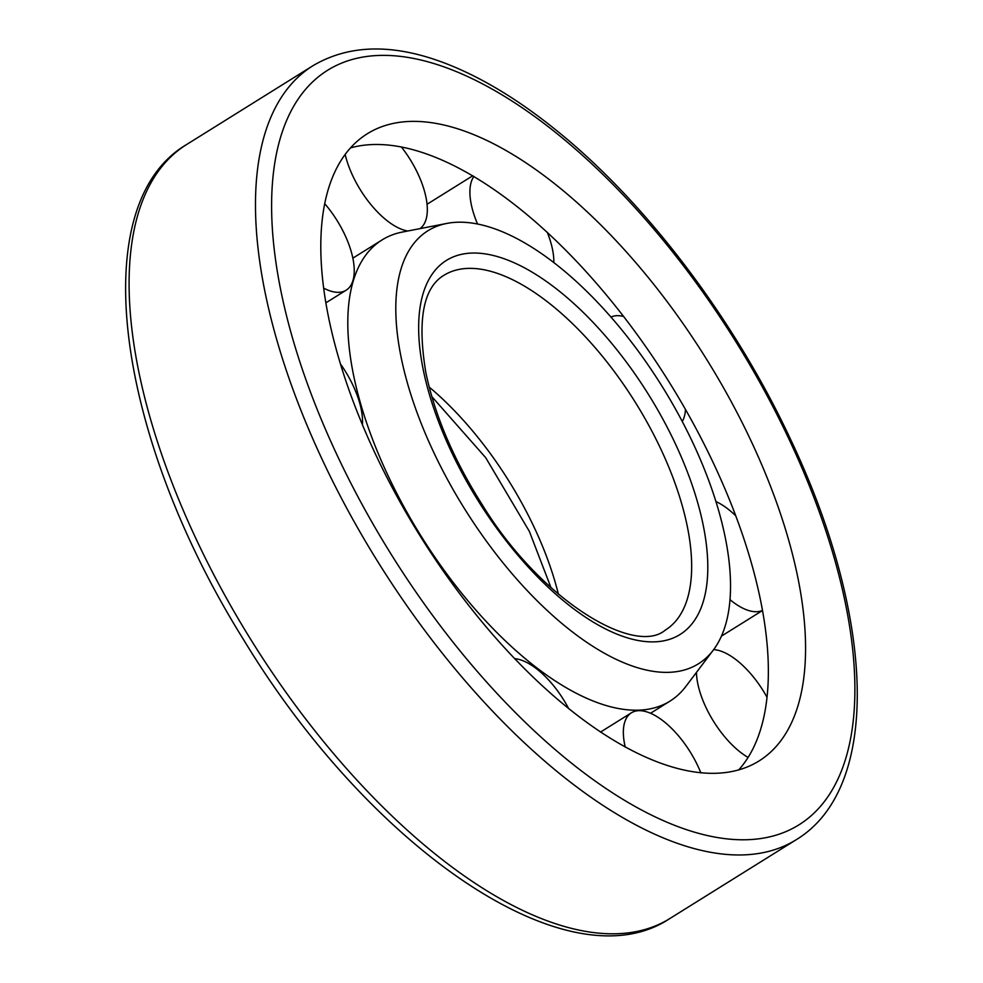 <?xml version="1.0" encoding="UTF-8"?>
<svg xmlns="http://www.w3.org/2000/svg" width="983" height="983" viewBox="0 0 983 983"><rect width="100%" height="100%" fill="white"/><g stroke="black" fill="none" stroke-linecap="round" stroke-linejoin="round"><path stroke-width="1.47" d="M692.265 441.527A255.297 116.215 58 0 0 447.056 223.374A255.297 116.215 58 0 0 464.603 508.838A255.297 116.215 58 0 0 713.253 650.156A255.297 116.215 58 0 0 692.265 441.527M447.056 223.374L402.342 232.062A271.849 123.747 58 0 0 382.154 239.877A271.849 123.747 58 0 0 421.031 536.018A271.849 123.747 58 0 0 669.89 701.186A271.849 123.747 58 0 0 685.802 686.503L713.253 650.156M738.638 769.984A369.743 168.314 58 0 0 712.933 462.121A369.743 168.314 58 0 0 350.599 147.88M750.127 438.934A369.743 168.314 58 0 0 367.531 133.614A369.743 168.314 58 0 0 420.405 536.411A369.743 168.314 58 0 0 758.888 761.051A369.743 168.314 58 0 0 750.127 438.934M419.987 228.634A64.067 29.158 58 0 0 417.714 173.327A64.067 29.158 58 0 0 401.297 146.872M345.193 154.54A64.067 29.158 58 0 0 407.761 231.005M323.825 288.216A64.067 29.158 58 0 0 346.151 290.194A64.067 29.158 58 0 0 344.64 234.384A64.067 29.158 58 0 0 324.845 203.825M362.432 424.582A64.067 29.158 58 0 0 352.946 385.25A64.067 29.158 58 0 0 340.683 364.312M568.752 708.755A64.067 29.158 58 0 0 514.539 658.635M700.854 772.884A64.067 29.158 58 0 0 697.721 765.696A64.067 29.158 58 0 0 631.43 712.786A64.067 29.158 58 0 0 625.249 747.117M766.949 697.131A64.067 29.158 58 0 0 713.658 649.616M696.443 672.397A64.067 29.158 58 0 0 748.051 757.414M735.702 515.768A64.067 29.158 58 0 0 715.907 501.563M729.951 599.618A64.067 29.158 58 0 0 762.415 610.431M623.738 316.501A64.067 29.158 58 0 0 611.057 317.054M682.276 421.498A64.067 29.158 58 0 0 685.483 409.383M473.892 176.424A64.067 29.158 58 0 0 477.529 223.94M553.847 262.473A64.067 29.158 58 0 0 547.248 232.234M558.393 594.211A209.109 95.191 58 0 0 533.916 526.79A209.109 95.191 58 0 0 429.19 387.069M660.306 447.953A209.109 95.191 58 0 0 443.923 275.289C423.181 287.761 417.161 320.2 425.848 372.606C434.83 415.477 453.605 459.491 482.161 504.635C540.945 600.846 634.686 656.116 665.258 630.14A209.109 95.191 58 0 0 660.306 447.953M674.682 442.325A220.511 100.377 58 0 0 427.875 281.457A220.511 100.377 58 0 0 587.072 618.233A220.511 100.377 58 0 0 674.682 442.325M669.669 918.65C568.199 986.096 369.633 847.887 243.735 639.921C116.916 437.275 83.383 205.066 186.758 144.44A456.235 207.683 58 0 0 251.992 641.457A456.235 207.683 58 0 0 669.669 918.65L796.046 839.826C882.562 787.518 874.563 614.953 789.779 437.718C733.896 318.689 646.114 202.793 557.312 131.12C522.157 102.564 487.912 81.208 454.564 67.053C398.815 43.449 351.668 42.969 313.135 65.603A456.235 207.683 58 0 0 378.381 562.62A456.235 207.683 58 0 0 796.046 839.826M788.083 437.226A444.832 202.486 58 0 0 290.206 112.726A444.832 202.486 58 0 0 611.34 792.065A444.832 202.486 58 0 0 788.083 437.226M431.807 396.579L485.688 457.66L529.37 531.398L550.996 587.674M650.574 713.24L669.89 701.186M352.836 258.16L382.154 239.877M186.758 144.44L313.135 65.603M326 302.764L346.151 290.194M600.49 732.089L631.43 712.786M721.399 636.148L762.439 610.554M427.027 204.28L472.762 175.748"/></g></svg>
